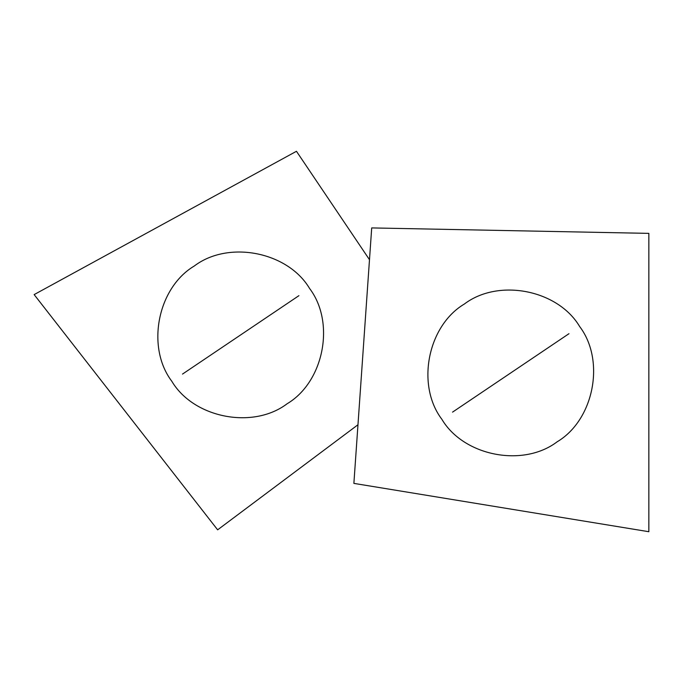 <?xml version="1.0" encoding="UTF-8"?>
<svg xmlns="http://www.w3.org/2000/svg" width="683" height="683" viewBox="0 0 683 683"><rect width="100%" height="100%" fill="white"/><g stroke="black" fill="none" stroke-linecap="round" stroke-linejoin="round"><path stroke-width="1.02" d="M648.85 233.373L648.85 531.716L353.879 483.385L371.706 227.917L648.85 233.373M357.977 424.749L217.638 529.829L34.15 294.595L296.456 151.284L369.486 259.711M298.915 295.671L182.498 374.088M568.965 333.705L452.556 412.122M171.817 381.276C193.665 418.081 253.026 429.658 287.108 403.764C323.904 381.917 335.481 322.555 309.587 288.474C287.739 251.677 228.378 240.1 194.305 265.994C157.5 287.842 145.923 347.203 171.817 381.276M441.875 419.311C463.723 456.116 523.084 467.693 557.157 441.799C593.962 419.951 605.539 360.59 579.645 326.508C557.798 289.712 498.436 278.135 464.363 304.029C427.558 325.876 415.981 385.238 441.875 419.311"/></g></svg>
